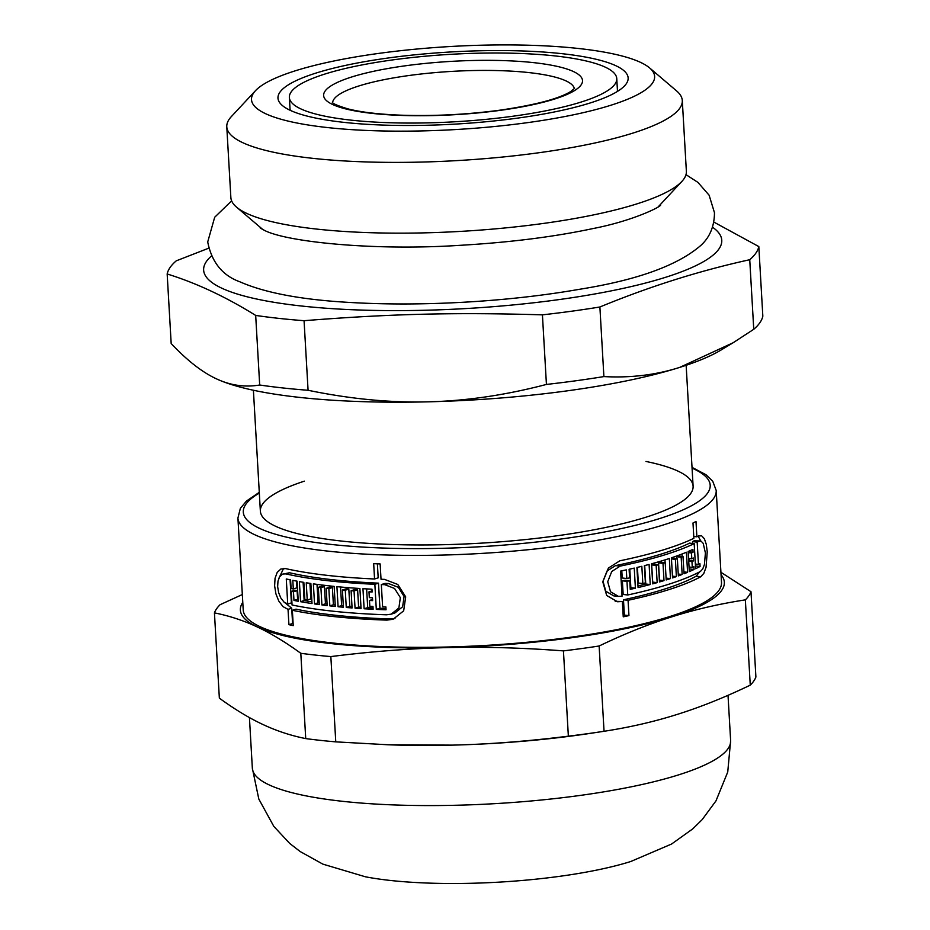 <?xml version="1.0" encoding="UTF-8"?>
<svg xmlns="http://www.w3.org/2000/svg" width="930" height="930" viewBox="0 0 930 930"><rect width="100%" height="100%" fill="white"/><g stroke="black" fill="none" stroke-linecap="round" stroke-linejoin="round"><path stroke-width="1.4" d="M374.558 578.983L373.674 563.661A239.545 49.36 -3.3 0 0 380.138 563.929L381.021 579.25A239.545 49.36 -3.3 0 0 384.509 579.378L397.784 584.47L405.689 596.862L403.667 610.824L393.134 619.252L386.857 620.112A239.545 49.36 176.7 0 1 292.357 610.301L293.241 625.623A239.545 49.36 176.7 0 1 288.916 624.681L288.033 609.359L282.987 606.604L278.779 601.059L275.931 593.875L274.617 585.865L275.059 578.274L277.198 572.415L280.872 569.009L285.557 568.59A239.545 49.36 -3.3 0 0 374.558 578.983L378.185 577.844L377.382 563.824M293.124 623.646A233.837 48.186 176.7 0 1 292.59 623.53L291.706 608.208L283.592 601.687M278.535 579.065L283.592 568.393M394.983 618.566L390.53 618.962A233.837 48.186 176.7 0 1 296.007 609.15L292.357 610.301M298.135 599.385A233.837 48.186 176.7 0 1 297.6 599.28L297.112 590.655A233.837 48.186 176.7 0 1 294.915 590.201L291.264 591.352L292.055 604.988A239.545 49.36 -3.3 0 0 386.543 614.8L391.181 614.172L398.889 607.953L400.342 597.653L394.576 588.469L384.811 584.691A239.545 49.36 176.7 0 1 381.323 584.563L384.985 583.412A233.837 48.186 176.7 0 0 388.484 583.529L398.296 587.295L404.097 596.467L402.62 606.779L394.878 612.998L391.181 614.172M290.067 579.785L291.404 602.896L287.73 604.047L286.277 578.96A239.545 49.36 -3.3 0 0 290.602 579.902L291.102 588.516A239.545 49.36 -3.3 0 0 293.31 588.969L296.949 587.83L296.554 581.076M385.985 608.487A233.837 48.186 176.7 0 1 379.94 608.255L378.487 583.157A233.837 48.186 176.7 0 1 289.544 572.752L282.348 574.229L279.581 576.832L277.977 581.157L277.651 586.714L278.64 592.631L280.79 597.932L283.952 602.012L287.73 604.047M311.934 601.873A233.837 48.186 176.7 0 1 304.156 600.548L303.099 582.25M307.237 600.013L306.249 582.773A239.545 49.36 -3.3 0 0 310.864 583.482L312.027 603.558A239.545 49.36 176.7 0 1 300.553 601.675L299.39 581.599A239.545 49.36 -3.3 0 0 303.843 582.378L304.842 599.617A239.545 49.36 -3.3 0 0 307.237 600.013L310.818 598.885L309.923 583.343M327.081 604.012A233.837 48.186 176.7 0 1 325.454 603.803L324.454 586.563A233.837 48.186 176.7 0 1 321.873 586.226L318.327 587.353L319.316 604.593A239.545 49.36 176.7 0 1 314.526 603.93L318.083 602.803L317.014 584.365M335.219 604.965A233.837 48.186 176.7 0 1 333.393 604.756L332.394 587.516A233.837 48.186 176.7 0 1 329.72 587.214L326.174 588.33L327.174 605.569A239.545 49.36 176.7 0 1 321.908 604.93L325.454 603.803M319.223 602.966A233.837 48.186 176.7 0 1 318.083 602.803M352.005 606.546A233.837 48.186 176.7 0 1 349.82 606.36L348.82 589.12A233.837 48.186 176.7 0 1 345.96 588.876L342.403 589.992L343.402 607.232A239.545 49.36 176.7 0 1 338.078 606.732L341.624 605.616L340.543 587.004M360.98 607.209A233.837 48.186 176.7 0 1 358.608 607.046L357.62 589.806A233.837 48.186 176.7 0 1 354.656 589.585L351.098 590.713L352.086 607.953A239.545 49.36 176.7 0 1 346.262 607.488L349.82 606.36M343.321 605.779A233.837 48.186 176.7 0 1 341.624 605.616M373.046 607.929A233.837 48.186 176.7 0 1 367.699 607.627L366.629 588.899M622.356 601.501L617.532 601.757L606.686 595.491L602.803 581.889L608.418 568.044L619.833 560.802A239.545 49.36 -3.3 0 0 693.873 538.307L692.99 522.986A239.545 49.36 -3.3 0 0 696 521.486L696.884 536.808A239.545 49.36 -3.3 0 0 698.395 536.005L701.65 535.808L704.394 538.807L706.277 544.317L707.242 551.723L706.044 567.335L703.812 573.392L700.755 576.751A239.545 49.36 176.7 0 1 628.064 600.292L628.947 615.613A239.545 49.36 176.7 0 1 623.24 616.823L622.356 601.501L615.207 601.326M699.651 571.857L696.117 576.24A233.837 48.186 176.7 0 1 623.472 599.792L624.356 615.114A233.837 48.186 176.7 0 1 623.158 615.369M698.139 536.145L700.79 541.051M629.761 580.727L625.181 580.227A233.837 48.186 176.7 0 1 622.379 580.843L623.17 594.479L627.75 594.979A239.545 49.36 -3.3 0 0 700.441 571.439L702.731 568.962L704.429 564.498L705.405 552.955L703.22 543.387L701.127 541.179L698.709 541.318A239.545 49.36 176.7 0 1 697.186 542.12L698.465 564.382A239.545 49.36 -3.3 0 0 699.906 563.626L700.069 566.463A239.545 49.36 176.7 0 1 695.628 568.718L694.187 543.632A239.545 49.36 176.7 0 1 620.136 566.114L611.766 571.473L607.709 581.727L610.522 591.759L618.45 596.386L622.054 596.188L620.601 571.09A239.545 49.36 -3.3 0 0 626.308 569.881L626.808 578.507A239.545 49.36 -3.3 0 0 629.598 577.89L629.099 569.276A239.545 49.36 -3.3 0 0 634.248 568.102L635.399 588.178A239.545 49.36 176.7 0 1 630.249 589.353L629.761 580.727A239.545 49.36 176.7 0 1 626.971 581.343L627.75 594.979M629.784 569.125L630.854 587.69A233.837 48.186 176.7 0 1 630.168 587.853M621.798 570.846L622.217 578.007L626.808 578.507M694.187 543.632L689.607 543.132A233.837 48.186 176.7 0 1 615.509 565.603L607.081 570.962L602.977 581.204L605.825 591.248L613.788 595.886L618.45 596.397M700.348 540.958L694.082 540.818A233.837 48.186 176.7 0 1 692.583 541.62L692.687 543.469M637.422 567.37L638.317 583.04L642.828 583.529A239.545 49.36 -3.3 0 0 645.385 582.901L644.385 565.649A239.545 49.36 -3.3 0 0 649.094 564.44L650.244 584.517A239.545 49.36 176.7 0 1 638.073 587.562L636.911 567.486A239.545 49.36 -3.3 0 0 641.84 566.289L642.828 583.529M644.699 565.58L645.757 584.028A233.837 48.186 176.7 0 1 637.98 586.005M666.089 578.111L670.472 578.588A239.545 49.36 176.7 0 1 666.194 579.948L665.206 562.708L660.742 562.22A233.837 48.186 176.7 0 1 658.545 562.894L659.533 580.146A233.837 48.186 176.7 0 1 659.382 580.192M664.973 559.895L665.124 562.697M659.533 580.146L663.997 580.622A239.545 49.36 176.7 0 1 659.486 581.959L658.487 564.719L654.023 564.231A233.837 48.186 176.7 0 1 651.698 564.894L652.697 582.134A233.837 48.186 176.7 0 1 652.581 582.168M683.899 571.915L687.584 572.322A239.545 49.36 176.7 0 1 684.015 573.764L683.015 556.512L678.528 556.024A233.837 48.186 176.7 0 1 676.68 556.745L676.784 558.581M682.05 554.001L682.19 556.431M678.237 574.043L682.167 574.473A239.545 49.36 176.7 0 1 678.354 575.891L677.354 558.639L672.878 558.163A233.837 48.186 176.7 0 1 671.448 558.674M689.397 567.056L689.502 568.974A233.837 48.186 176.7 0 1 689.165 569.125M688.898 558.43L689.014 560.348A233.837 48.186 176.7 0 1 688.677 560.511M694.071 569.462A239.545 49.36 176.7 0 1 689.316 571.59L688.154 551.513A239.545 49.36 -3.3 0 0 692.908 549.386L693.071 552.222A239.545 49.36 176.7 0 1 691.467 552.966L691.804 558.756A239.545 49.36 -3.3 0 0 693.408 558.012L693.571 560.848A239.545 49.36 176.7 0 1 691.967 561.581L692.292 567.37A239.545 49.36 -3.3 0 0 693.896 566.637L694.071 569.462L689.502 568.974M688.514 551.734L693.071 552.222M688.212 552.606L691.467 552.966M688.549 558.395L691.804 558.756M671.46 558.918L675.389 559.349L676.377 576.588A239.545 49.36 176.7 0 1 672.553 577.902L671.402 557.826A239.545 49.36 -3.3 0 0 686.421 552.246L687.584 572.322M676.377 576.588L672.46 576.158M651.698 564.894L656.173 565.382L657.161 582.622A239.545 49.36 176.7 0 1 652.686 583.866L651.523 563.789A239.545 49.36 -3.3 0 0 669.321 558.512L670.472 578.588M657.161 582.622L652.697 582.134M650.244 584.517L645.757 584.028M630.854 587.69L635.399 588.178M364.118 608.766L362.956 588.69A239.545 49.36 -3.3 0 0 371.965 589.178L372.128 592.003A239.545 49.36 176.7 0 1 368.978 591.852L369.315 597.63A239.545 49.36 -3.3 0 0 372.465 597.792L372.628 600.629A239.545 49.36 176.7 0 1 369.477 600.466L369.815 606.255A239.545 49.36 -3.3 0 0 372.965 606.418L373.128 609.243A239.545 49.36 176.7 0 1 364.118 608.766L367.699 607.627M368.978 591.852L372.07 590.875M338.078 606.732L336.916 586.656A239.545 49.36 -3.3 0 0 359.898 588.504L361.061 608.58A239.545 49.36 176.7 0 1 355.051 608.173L358.608 607.046M355.051 608.173L354.051 590.922L357.62 589.806M354.051 590.922A239.545 49.36 176.7 0 1 351.098 590.713M314.526 603.93L313.364 583.854A239.545 49.36 -3.3 0 0 334.149 586.388L335.3 606.465A239.545 49.36 176.7 0 1 329.848 605.872L333.393 604.756M329.848 605.872L328.86 588.632L332.394 587.516M328.86 588.632A239.545 49.36 176.7 0 1 326.174 588.33M300.553 601.675L304.156 600.548M293.31 588.969L292.81 580.355A239.545 49.36 -3.3 0 0 297.089 581.18L298.239 601.257A239.545 49.36 176.7 0 1 293.973 600.431L297.6 599.28M293.973 600.431L293.473 591.806L297.112 590.655M293.473 591.806A239.545 49.36 176.7 0 1 291.264 591.352M288.916 624.681L292.59 623.53M288.033 609.359L291.706 608.208M259.284 492.319L246.45 501.061L240.347 508.373L237.917 518.033L243.218 609.964A239.545 49.36 -3.3 0 0 570.206 637.306A239.545 49.36 -3.3 0 0 721.506 582.389L716.205 490.459L712.74 481.228L705.963 474.719L692.025 467.36M689.014 560.348L693.571 560.848M688.712 561.232L691.967 561.581M689.049 567.021L692.292 567.37M676.68 556.745L681.167 557.233L682.167 574.473M683.015 556.512A239.545 49.36 176.7 0 1 681.167 557.233M677.354 558.639A239.545 49.36 176.7 0 1 675.389 559.349M658.545 562.894L663.009 563.382L663.997 580.622M665.206 562.708A239.545 49.36 176.7 0 1 663.009 563.382M658.487 564.719A239.545 49.36 176.7 0 1 656.173 565.382M622.379 580.843L626.971 581.343M692.583 541.62L697.186 542.12M695.361 564.045L698.465 564.382M695.466 565.963L700.069 566.463M693.768 536.471L696.884 536.808M623.472 599.792L628.064 600.292M628.947 615.613L624.356 615.114M369.477 600.466L372.558 599.501M346.262 607.488L345.274 590.236L348.82 589.12M345.274 590.236A239.545 49.36 176.7 0 1 342.403 589.992M321.908 604.93L320.908 587.69L324.454 586.563M320.908 587.69A239.545 49.36 176.7 0 1 318.327 587.353M381.323 584.563L382.614 606.825A239.545 49.36 -3.3 0 0 385.892 606.941L386.055 609.778A239.545 49.36 176.7 0 1 376.301 609.394L379.94 608.255M376.301 609.394L374.86 584.296L378.487 583.157M374.86 584.296A239.545 49.36 176.7 0 1 285.87 573.903L282.964 573.996M645.978 461.454A216.725 44.663 176.7 0 1 688.793 495.864A216.725 44.663 176.7 0 1 556.221 535.889A216.725 44.663 176.7 0 1 265.759 520.254A216.725 44.663 176.7 0 1 304.343 481.159M730.631 740.629A239.545 49.36 -3.3 0 1 579.332 795.545A239.545 49.36 -3.3 0 1 252.344 768.203L258.819 799.056L273.827 826.398L289.683 843.405L300.146 851.531L322.873 864.133L365.409 876.792A171.329 35.305 -3.3 0 0 559.651 876.327A171.329 35.305 -3.3 0 0 630.796 861.494L671.588 844.022L692.722 828.897L702.173 819.621L715.972 800.904L727.737 772.016L730.631 740.629L728.016 695.315M750.266 685.143C724.83 697.361 700.569 707.079 677.505 714.321C654.453 721.634 629.959 727.283 604.047 731.282L599.129 646.001C624.576 633.795 648.826 624.065 671.89 616.823C694.942 609.51 719.436 603.861 745.349 599.862L750.266 685.143A269.479 55.533 -3.3 0 0 755.904 676.994L750.987 591.701L720.924 572.287M568.358 736.165C527.752 741.28 489.099 744.256 452.422 745.128L387.845 744.756L335.765 741.861L330.848 656.58C371.465 651.477 410.107 648.489 446.795 647.617C483.472 646.687 522.358 647.78 563.441 650.884L568.358 736.165A269.479 55.533 -3.3 0 0 600.838 731.771A269.479 55.533 -3.3 0 0 604.047 731.282M305.726 738.594C290.788 735.595 276.512 730.887 262.888 724.482C249.275 718.134 234.755 709.358 219.352 698.151L214.435 612.87C229.373 615.858 243.648 620.566 257.273 626.971C270.886 633.318 285.394 642.095 300.809 653.302L305.726 738.594A269.479 55.533 -3.3 0 0 335.765 741.861M242.323 594.537L220.073 604.709A269.479 55.533 -3.3 0 0 214.435 612.87M242.777 602.338A242.393 49.953 -3.3 0 0 257.273 626.971A242.393 49.953 -3.3 0 0 446.795 647.617A242.393 49.953 -3.3 0 0 671.89 616.823A242.393 49.953 -3.3 0 0 721.064 574.763M300.809 653.302A269.479 55.533 -3.3 0 0 330.848 656.58M563.441 650.884A269.479 55.533 -3.3 0 0 599.129 646.001M745.349 599.862A269.479 55.533 -3.3 0 0 750.987 591.701M387.845 744.756L391.402 744.884A242.393 49.953 -3.3 0 0 452.422 745.128A242.393 49.953 -3.3 0 0 589.806 733.445L600.838 731.771M753.753 329.29L733.038 342.798L679.667 367.408C655.836 374.988 630.587 378.045 603.896 376.58L599.885 306.993C649.57 286.498 699.523 270.746 749.743 259.714L753.753 329.29A296.577 61.113 -3.3 0 0 762.833 316.154L758.822 246.578L713.856 222.084M617.276 91.535A163.971 33.782 -3.3 0 0 617.404 89.733L616.764 78.597A163.971 33.782 -3.3 0 0 451.12 54.3A163.971 33.782 -3.3 0 0 289.358 97.476A163.971 33.782 -3.3 0 0 513.197 116.192A163.971 33.782 -3.3 0 0 616.764 78.597M289.358 97.476L290.009 108.612A163.971 33.782 -3.3 0 0 290.334 110.379M517.371 118.145A175.375 36.142 176.7 0 1 282.336 105.497A175.375 36.142 176.7 0 1 450.98 51.952A175.375 36.142 176.7 0 1 624.658 85.758A175.375 36.142 176.7 0 1 517.371 118.145M208.611 248.229L176.247 260.842A296.577 61.113 -3.3 0 0 167.168 273.978C196.393 283.057 225.897 296.879 255.68 315.421L259.691 385.008C244.823 387.496 230.349 385.415 216.26 378.754C202.194 372.233 187.163 360.491 171.178 343.554L167.168 273.978M217.178 379.173A270.909 55.823 -3.3 0 0 217.178 379.184L216.26 378.754M546.433 384.439C505.455 395.169 466 400.97 428.091 401.83C390.182 402.829 350.18 398.97 308.074 390.275L304.064 320.699C390.542 313.84 455.398 312.248 542.423 314.851L546.433 384.439A296.577 61.113 -3.3 0 0 603.896 376.58M255.68 315.421A296.577 61.113 -3.3 0 0 304.064 320.699M542.423 314.851A296.577 61.113 -3.3 0 0 571.752 311.201A296.577 61.113 -3.3 0 0 599.885 306.993M211.319 256.099A259.505 53.475 -3.3 0 0 291.939 304.889A259.505 53.475 -3.3 0 0 557.861 299.751A259.505 53.475 -3.3 0 0 712.519 227.199M749.743 259.714A296.577 61.113 -3.3 0 0 758.822 246.578M217.178 379.184A270.909 55.823 -3.3 0 0 428.091 401.83A270.909 55.823 -3.3 0 0 679.667 367.408A270.909 55.823 -3.3 0 0 720.843 350.145L733.038 342.798M259.691 385.008A296.577 61.113 -3.3 0 0 308.074 390.275M255.518 90.652L231.326 116.622A228.141 47.011 -3.3 0 0 226.781 126.794L230.861 197.555A228.141 47.011 -3.3 0 0 236.546 207.146A228.141 47.011 -3.3 0 0 542.283 223.595A228.141 47.011 -3.3 0 0 681.841 181.466A228.141 47.011 -3.3 0 0 686.375 171.294L682.294 100.533A228.141 47.011 -3.3 0 0 676.621 90.942L649.605 67.925A201.903 41.606 -3.3 0 0 450.666 46.5A201.903 41.606 -3.3 0 0 255.518 90.652A201.903 41.606 -3.3 0 0 323.594 127.119A201.903 41.606 -3.3 0 0 527.101 122.702A201.903 41.606 -3.3 0 0 649.605 67.925M226.781 126.794A228.141 47.011 -3.3 0 0 538.203 152.834A228.141 47.011 -3.3 0 0 682.294 100.533M620.136 566.114L615.509 565.603M237.917 518.033A239.545 49.36 -3.3 0 0 564.905 545.375A239.545 49.36 -3.3 0 0 716.205 490.459M694.082 540.818L698.709 541.318M696.117 576.24L700.755 576.751M384.811 584.691L388.484 583.529M285.87 573.903L289.544 572.752M386.857 620.112L390.53 618.962M259.331 493.086A233.837 48.186 -3.3 0 0 311.91 541.946A233.837 48.186 -3.3 0 0 562.487 538.819A233.837 48.186 -3.3 0 0 692.071 468.127M500.607 110.298A129.654 26.714 -3.3 0 0 533.564 62.636A129.654 26.714 -3.3 0 0 325.023 91.175A129.654 26.714 -3.3 0 0 500.607 110.298M574.356 88.641A121.098 24.959 -3.3 0 0 452.096 71.377A121.098 24.959 -3.3 0 0 332.649 102.579M252.344 768.203L249.426 717.565M693.106 486.192L686.142 365.292M260.365 511.151L253.402 390.251M658.266 206.786L681.841 181.466M262.899 229.594L236.546 207.146M574.612 88.28L570.695 91.547C558.93 98.766 535.343 104.985 499.933 110.182C466.244 114.657 432.938 116.32 400.016 115.146C378.092 114.227 360.7 112.135 347.843 108.857C337.706 105.741 332.545 103.544 332.347 102.254M660.567 205.077L660.672 204.96C660.753 206.983 632.156 221.015 593.224 228.513C554.199 236.848 509.733 242.451 459.827 245.334C373.476 251.007 285.591 241.87 263.981 230.129L260.272 228.048M685.991 174.654L697.93 182.385L709.125 195.219L714.473 212.714C714.356 226.211 709.904 237.022 701.139 245.148C678.051 265.317 637.596 280.011 579.797 289.242C545.387 295.275 508.454 299.495 468.999 301.925C426.614 304.47 386.729 304.633 349.355 302.424C301.506 299.739 264.98 292.857 239.801 281.778C222.41 275.466 211.726 262.179 207.716 241.94L214.679 217.26L231.628 200.857"/></g></svg>
